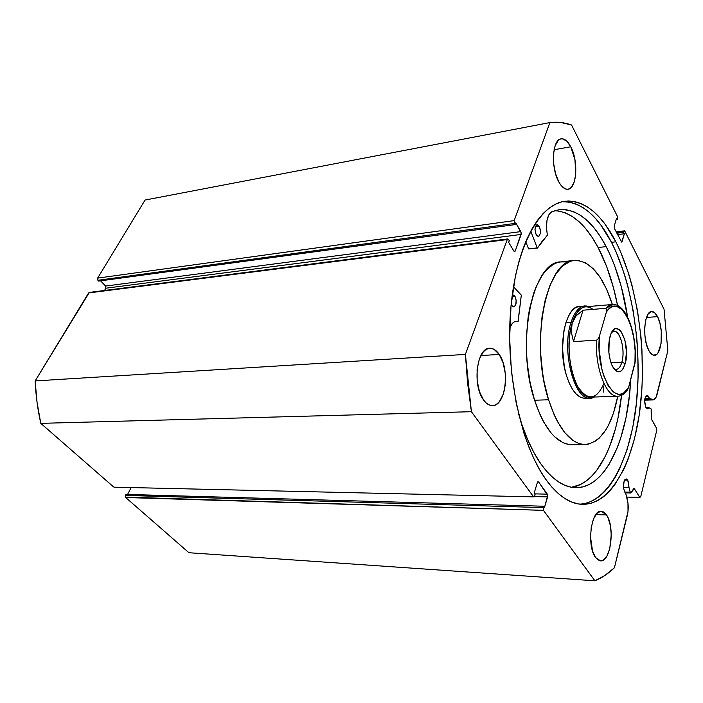 <?xml version="1.0" encoding="UTF-8"?>
<svg xmlns="http://www.w3.org/2000/svg" width="703" height="703" viewBox="0 0 703 703"><rect width="100%" height="100%" fill="white"/><g stroke="black" fill="none" stroke-linecap="round" stroke-linejoin="round"><path stroke-width="1.05" d="M538.129 481.66L537.338 482.574L534.139 493.26L535.088 494.578L534.684 495.94L533.876 496.88L533.375 496.555L471.414 411.703L40.792 423.355L113.587 486.933L40.792 423.355C37.681 409.48 35.8 395.332 35.15 380.921L465.395 354.409L35.15 380.921L37.048 402.344L40.792 423.355L471.414 411.703L465.395 354.409L507.25 239.565L88.613 292.94L35.15 380.921L89.369 292.413L507.25 239.565L507.856 238.915L509.306 240.584L508.656 242.377L513.893 251.112L514.649 251.648L515.255 250.989L513.919 251.147L515.255 250.989L521.16 234.442L105.863 288.204L104.501 290.48L105.863 288.204L105.591 286.059L105.863 288.204L521.16 234.442L520.87 231.603L105.591 286.059L100.582 280.831L105.591 286.059L520.87 231.603L515.747 222.842L515.106 224.6L98.675 281.095L515.106 224.6L514.455 223.475L97.893 280.286L98.675 281.095L97.893 280.286L97.612 278.124L514.165 220.61L97.612 278.124L97.427 278.634L97.893 280.286L514.455 223.475L514.165 220.61L549.895 122.577L145.055 200.047L97.612 278.124L145.055 200.047L549.895 122.577C557.189 121.663 564.404 122.471 571.539 124.993L617.348 216.252L617.287 219.661L616.092 219.819L617.287 219.661L616.566 218.238L614.22 226.058L614.448 228.493L621.68 242.104L622.102 241.56L621.162 241.674L622.102 241.56L624.378 233.765L617.559 234.6L624.378 233.765L623.684 232.368L616.856 233.211L623.684 232.368L623.965 231.384L616.399 232.315L623.965 231.384L624.378 230.856L624.914 231.313L664.036 309.232L667.85 350.7L657.129 394.234C656.189 397.845 654.845 399.743 653.078 399.919L649.335 398.293L647.691 395.455L646.171 395.64L644.669 400.394L645.503 406.615L647.533 408.812L648.939 407.661L646.057 407.74L648.939 407.661L651.163 408.935L648.939 407.661L647.463 408.812L645.916 407.503C643.992 401.571 644.352 397.494 647.006 395.253L648.649 396.589L645.468 396.694L648.649 396.589L649.335 398.293L644.923 398.425L649.335 398.293L653.465 399.866L656.171 397.054L667.85 350.7L664.036 309.232L624.914 231.313L624.396 230.848L623.965 231.384L623.684 232.368L624.378 233.765L621.672 242.104L614.448 228.493L614.22 226.058L616.566 218.238L617.287 219.661L617.348 216.252L571.539 124.993L560.774 122.489L549.895 122.577L514.165 220.61L514.455 223.475L515.106 224.6L515.747 222.842L521.292 233.009L515.255 250.989L514.64 251.648L513.893 251.112L508.656 242.377L509.306 240.584L508.638 239.468L507.882 238.915L507.25 239.565L465.395 354.409L467.627 383.32L471.414 411.703L533.375 496.555L534.087 496.828L534.684 495.94L535.088 494.578L534.139 493.26L537.338 482.574L537.927 481.704L538.63 481.986L547.716 495.395L544.491 507.513L543.568 506.23L543.164 507.592L543.445 510.352L594.887 580.801L604.932 575.423L614.413 567.778L628.016 511.362L627.955 502.926L625.644 493.023L624.721 492.065C622.603 485.764 623.078 481.379 626.153 478.91L627.726 480.07L624.598 480.035L627.726 480.07L629.027 487.645L623.42 487.548L624.115 481.045L625.02 479.472L626.672 479.033L628.385 481.52L629.027 487.645L630.398 492.671L631.162 492.715L634.211 488.515L639.783 497.373L640.697 496.854L656.725 430.456L656.514 428.18L651.224 418.54L651.163 408.935L651.47 419.269L656.514 428.18L656.725 430.456L640.697 496.854L639.783 497.373L634.387 488.717L633.658 488.708L634.018 488.444L634.387 488.717L633.658 488.708L630.793 492.988L630.204 492.179L624.721 492.074L623.42 487.539L629.027 487.645L630.204 492.179L624.721 492.074L625.644 493.023L627.225 499.051C628.517 504.429 628.552 509.833 627.34 515.264L614.413 567.778C608.28 573.622 601.777 577.963 594.887 580.801L188.931 552.725L125.714 497.522L188.931 552.725L594.887 580.801L543.445 510.352L543.164 507.592L125.442 495.413L125.406 497.109L543.445 510.352L125.714 497.522L125.442 495.413L125.978 494.394L125.442 495.413L543.164 507.592L543.568 506.23L125.978 494.394L543.568 506.23L544.491 507.513L547.593 496.889L534.368 496.59L547.593 496.889L547.321 494.147L534.579 493.875L547.321 494.147L538.63 481.986L537.619 481.968L538.63 481.986L538.111 481.66M545.642 479.165C521.09 444.981 505.562 373.478 510.615 310.568C515.571 247.544 539.21 204.459 564.702 201.269C584.149 199.907 601.188 213.422 615.837 241.806L611.496 242.324C597.453 215.276 581.1 201.735 562.426 201.691L570.388 202.271L576.855 204.318L583.2 207.719L589.386 212.403L595.344 218.29L601.039 225.303L611.496 242.324L615.837 241.806L620.503 251.665L628.623 273.572L632.032 285.427L637.463 310.48L640.951 336.711L641.944 350.05L642.384 376.685L641.839 389.805L639.185 415.192L634.501 438.83L627.849 459.947L623.816 469.323L614.466 485.237L609.193 491.59L603.578 496.749L597.647 500.641L591.451 503.181L585.037 504.306L578.472 503.963L571.811 502.1L565.124 498.691L558.481 493.717L551.96 487.205L545.642 479.165L539.605 469.666L533.928 458.769L528.682 446.59L523.955 433.25L516.31 403.698L511.441 371.536L509.64 338.407L511.002 306.042L515.413 276.086L518.665 262.483L522.557 249.987L527.022 238.748L531.995 228.862L537.408 220.417L543.182 213.457L549.245 208.035L555.519 204.151L561.943 201.805L568.428 200.97L574.922 201.612L581.355 203.677L587.682 207.095L593.833 211.796L599.764 217.702L605.432 224.732L615.837 241.806C637.217 283.933 646.69 349.224 640.503 405.121C634.291 460.808 611.707 504.578 582.515 504.35C569.896 504.033 557.611 495.633 545.642 479.165M570.792 146.786L554.096 149.713L570.792 146.786L574.949 159.73L575.739 174.045L574.21 182.042L571.258 187.411L569.368 188.817L567.286 189.292L565.098 188.791L560.739 184.968L558.736 181.778C550.651 167.718 552.294 139.387 561.117 138.843C564.553 138.438 567.778 141.083 570.792 146.786C578.613 161.128 576.899 188.676 568.015 189.239C564.781 189.59 561.679 187.103 558.736 181.778L555.475 173.413L553.639 163.553L553.542 153.764L555.185 145.609L558.296 140.354L560.247 139.089L562.365 138.79L566.75 141.075L570.792 146.786M499.227 354.444L480.861 355.551L499.227 354.444L503.111 362.801L505.237 373.205L505.308 384.146L504.552 389.33L503.304 394.058L499.499 401.475L497.074 403.874L494.42 405.262L491.634 405.569L488.813 404.77L486.081 402.881L483.541 399.963C472.082 385.385 476.757 347.642 489.666 348.275C493.155 348.152 496.336 350.208 499.227 354.444C510.229 369.47 505.589 406.202 492.478 405.596C489.279 405.64 486.3 403.759 483.541 399.963L479.428 391.527L477.161 380.754L477.109 369.365L479.288 359.198L483.321 351.86L485.826 349.611L488.541 348.442L491.335 348.363L494.121 349.382L499.227 354.444M657.551 316.631L646.514 317.466L657.551 316.631L659.932 323.187L661.295 331.245L661.057 343.539L658.193 352.537L656.795 354.242L653.614 355.226L650.337 352.88L648.825 350.533C642.103 339.039 644.22 311.077 651.663 311.543C653.772 311.464 655.741 313.16 657.551 316.631C664.063 328.363 661.971 355.674 654.458 355.296C652.472 355.349 650.591 353.767 648.825 350.533L646.338 343.925L644.906 335.647L644.756 327.018L645.916 319.408L648.192 314.004L651.206 311.614L654.493 312.554L657.551 316.631M606.504 514.939L595.845 514.596L606.504 514.939L608.077 517.847L610.371 525.554L611.267 534.79L609.765 548.577L607.067 555.757L603.429 560.01L601.425 560.809L599.387 560.651L595.546 557.497C586.46 546.126 591.109 509.517 601.214 511.23L606.504 514.939C615.257 526.644 610.749 562.418 600.485 560.853L595.546 557.497L592.532 550.985L590.546 537.206L591.241 527.478L593.446 519.122L596.794 513.427L600.757 511.239L602.77 511.564L604.712 512.812L606.504 514.939M533.858 496.88L114.22 487.179M131.162 487.566L127.586 494.437L131.162 487.566M626.716 497.091L639.783 497.373L626.716 497.091M580.203 504.2C608.895 502.135 630.661 458.084 636.461 403.012C642.226 347.721 632.674 283.757 611.496 242.324L616.18 252.157L624.334 274.003L627.753 285.822L633.201 310.823L636.698 336.992L637.691 350.296L638.122 376.87L636.487 402.801L632.779 427.345L627.058 449.771L619.413 469.288L614.914 477.732L610.002 485.167L604.703 491.502L599.053 496.652L593.086 500.527L586.864 503.067L580.414 504.183M651.927 399.629L644.713 399.858L651.927 399.629M578.683 306.473L574.905 308.107L571.398 311.491L568.314 316.517L565.783 322.993L563.92 330.691L562.505 348.433L564.333 366.825L566.39 375.297C557.224 346.72 565.484 305.946 579.597 306.341L582.181 306.508M564.676 261.894L560.704 261.911L556.758 262.817L552.892 264.627L545.563 270.91L542.171 275.356L536.143 286.692L533.586 293.485L529.535 308.995L528.094 317.545L526.485 335.779L526.652 354.83L527.399 364.382L530.185 382.994L534.57 400.235L548.568 399.779L554.254 415.025L557.523 421.633L564.685 432.53L572.427 440.016L576.407 442.415L580.397 443.909L584.369 444.489L588.279 444.182L595.757 440.948L599.272 438.101L605.687 430.122L608.543 425.104L613.438 413.241L617.77 396.237C611.715 426.484 600.81 442.565 585.072 444.498C570.52 443.865 558.349 428.962 548.568 399.779L534.57 400.235C544.447 429.181 556.767 443.962 571.53 444.595L585.037 444.498M574.246 260.409C590.116 260.488 602.822 275.189 612.375 304.513L606.531 289.091L600.344 277.703L593.385 268.88L585.88 263.001L578.077 260.409L574.158 260.418L570.274 261.323L562.778 265.848L555.906 273.924L549.974 285.339L545.282 299.689L542.075 316.42L540.51 334.795L540.695 353.996L542.628 373.126L544.219 382.388L548.568 399.779C529.517 342.264 546.459 259.653 574.246 260.409L560.792 261.903C532.602 261.235 515.334 343.205 534.57 400.235L540.317 415.35L543.621 421.914L550.871 432.723L554.737 436.871L562.743 442.53L566.794 444.006L570.818 444.586L574.782 444.27M603.736 383.891C596.162 400.411 587.392 401.123 577.409 386.026C568.955 370.666 566.495 341.201 572.198 323.081L570.977 322.545C560.106 354.198 577.567 408.373 594 397.037L590.107 398.091L585.001 398.258C577.453 397.986 571.249 390.332 566.39 375.297L569.096 382.81L572.33 389.058L575.959 393.803L579.826 396.887L583.771 398.206M621.874 362.124C626.092 348.319 618.35 325.41 611.619 332.405L613.983 331.289C620.336 330.252 625.406 350.384 621.874 362.124L610.916 362.695L621.874 362.124C620.556 366.746 618.675 369.189 616.223 369.453L613.745 368.627C617.225 370.666 619.941 368.504 621.874 362.124L625.213 363.6L621.874 362.124M610.019 336.517L610.476 335.041C616.935 315.287 631.18 343.829 625.213 363.6L626.487 352.001L624.844 339.839L620.802 331.043L619.123 329.426L615.643 328.591L613.974 329.426L611.1 333.459L609.22 340.12L608.877 352.704L610.362 360.894L611.548 364.426L614.563 369.681L618.025 371.913L621.399 370.833L622.893 369.093L625.213 363.6C621.724 373.68 617.419 374.532 612.304 366.14C608.429 356.808 607.664 346.93 610.019 336.517M590.107 398.091C574.377 400.719 561.293 350.823 570.977 322.545L565.801 322.932L570.977 322.545C574.369 312.15 578.938 306.605 584.694 305.91L588.675 306.508C581.293 304.171 575.397 309.522 570.977 322.545L572.198 323.081C577.532 308.002 584.465 303.432 592.981 309.373M635.204 361.272L635.204 361.272C636.953 333.82 626.215 303.028 612.445 304.504L585.634 306.763C579.993 307.439 575.511 312.879 572.198 323.081L576.196 315.744L583.024 310.199L605.749 308.327L613.315 304.478C610.626 304.417 608.104 305.7 605.749 308.327L606.777 309.768L606.461 311.842L599.413 336.236L597.726 339.452L596.522 340.138L573.481 341.632L571.258 331.86L572.198 323.081L576.196 315.744L583.024 310.199L605.749 308.327L606.777 309.768L606.461 311.842L608.816 308.995L611.364 307.123L614.027 306.262L616.751 306.411L622.129 309.654L627.014 316.464L631.004 326.166L633.79 337.897L635.134 350.665L634.941 363.398L628.605 387.423L627.006 390.596C624.343 394.163 621.285 396.044 617.832 396.237C606.469 397.661 594.914 368.31 596.522 340.138L573.481 341.632L583.024 310.199L573.481 341.632L571.258 331.86L572.198 323.081C562.725 350.815 575.537 399.717 590.942 397.133L617.832 396.237M635.204 361.351L628.605 387.423L623.965 392.74L621.373 394.005L618.666 394.278L615.916 393.531L613.174 391.782L608.007 385.376L603.675 375.587L601.961 369.69L599.141 349.751L599.413 336.236L606.461 311.842C619.308 291.464 638.517 328.424 634.941 363.398L635.204 361.351M626.514 390.991L625.881 391.211M603.499 392.019L603.666 386.545M627.032 390.569L628.605 387.423C617.023 410.236 595.336 374.55 599.413 336.236L597.726 339.452L596.522 340.138C594.975 367.458 605.81 396.246 616.935 396.211M518.023 321.57L521.31 295.137L513.454 286.719L521.31 295.137L518.164 321.403L514.183 321.912L512.443 323.292L509.737 327.923C511.353 323.819 513.48 321.623 516.116 321.324L517.988 321.561L514.306 321.851L518.023 321.57L514.288 321.86M511.714 305.506L511.16 304.408L512.223 306.183L513.928 306.921L515.774 304.812L516.178 300.427L515.352 297.158L514.904 296.306L512.039 296.569L514.904 296.306L513.849 295.146L512.241 295.005L512.777 294.838L514.904 296.306C516.916 301.482 516.556 305.032 513.814 306.939L511.714 305.506M536.266 234.802C534.421 229.899 534.684 226.559 537.057 224.775L539.192 226.375L535.343 226.884L539.192 226.375L537.681 224.855L536.644 224.907L535.44 226.568L535.009 229.591L535.844 233.941L537.25 236.006L538.313 236.384L539.28 235.874L540.247 233.66L540.212 229.292L539.192 226.375C541.02 231.278 540.756 234.609 538.384 236.375L536.266 234.802M540.792 463.778C531.732 450.79 524.236 433.786 518.296 412.766L522.382 425.965L527.918 440.263L534.095 452.925L540.792 463.778L546.6 471.247L552.611 477.337L558.736 482.03L564.913 485.316L571.082 487.179L577.181 487.662L583.139 486.792L588.912 484.613L594.448 481.186L599.703 476.581L604.642 470.869L609.22 464.121L617.216 447.873L620.582 438.54L625.96 417.907L629.449 395.235L630.696 379.479C628.069 438.321 605.758 488.383 575.81 487.671C563.788 487.46 552.119 479.499 540.792 463.778M606.153 246.595C616.285 266.384 623.438 289.873 627.586 317.062L621.338 286.815L614.527 265.453L610.52 255.664L606.153 246.595L598.112 247.535L606.153 246.595L600.371 236.639L594.149 228.027L587.541 220.891L580.616 215.373L573.463 211.612L566.17 209.705L558.841 209.758L551.583 211.84L558.947 209.749C576.812 208.492 592.541 220.768 606.153 246.595M571.565 487.267C597.023 483.84 616.399 444.278 621.54 395.332L617.972 418.074L615.485 428.645L609.123 447.916L605.283 456.432L596.408 470.799L591.416 476.493L586.109 481.072L580.52 484.481L571.565 487.267M557.804 210.882L565.159 212.763L572.365 216.498L579.351 221.972L586.012 229.064L592.295 237.632L598.112 247.535L606.557 266.296L613.411 287.553L617.586 305.515C613.209 283.327 606.715 264.003 598.112 247.535C585.652 224.125 571.205 211.84 554.781 210.672M525.747 241.709L528.603 248.932L537.25 247.887L530.73 231.173L537.25 247.887L528.603 248.932L525.747 241.709M537.426 248.062L547.4 235.092C545.484 223.334 546.881 215.584 551.583 211.849L548.779 214.881L546.978 220.426L546.486 227.552L547.382 235.479L542.268 241.111L537.444 248.054L528.603 248.932L537.329 248.018M89.369 292.413L507.856 238.915M624.378 230.856L616.171 231.867M653.078 399.919L644.686 400.174M625.433 492.882L630.776 492.988"/></g></svg>

